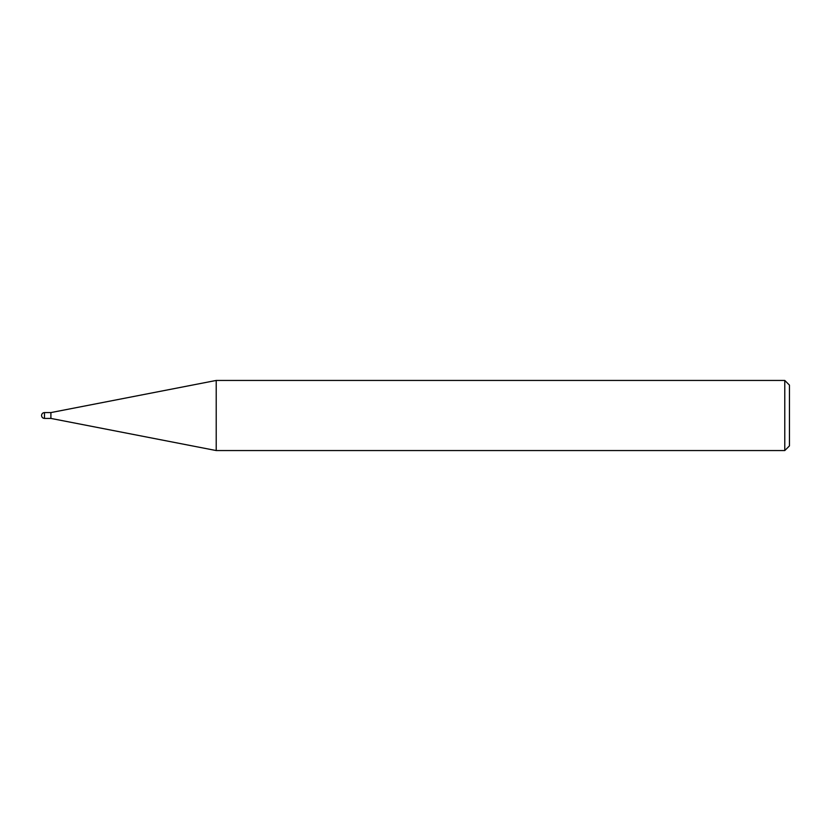 <?xml version="1.0" encoding="UTF-8"?>
<svg xmlns="http://www.w3.org/2000/svg" width="831" height="831" viewBox="0 0 831 831"><rect width="100%" height="100%" fill="white"/><g stroke="black" fill="none" stroke-linecap="round" stroke-linejoin="round"><path stroke-width="1.25" d="M784.776 380.442L784.776 450.558L216.216 450.558L216.216 380.442L784.776 380.442L789.45 385.117L789.45 445.883L784.776 450.558M216.216 380.442L50.899 412.581L44.469 412.581L44.469 418.419L50.899 418.419L50.899 412.581L50.899 418.419L216.216 450.558M44.469 418.419C42.713 418.263 41.737 417.297 41.55 415.5L41.55 415.5C41.737 413.703 42.713 412.737 44.469 412.581"/></g></svg>
